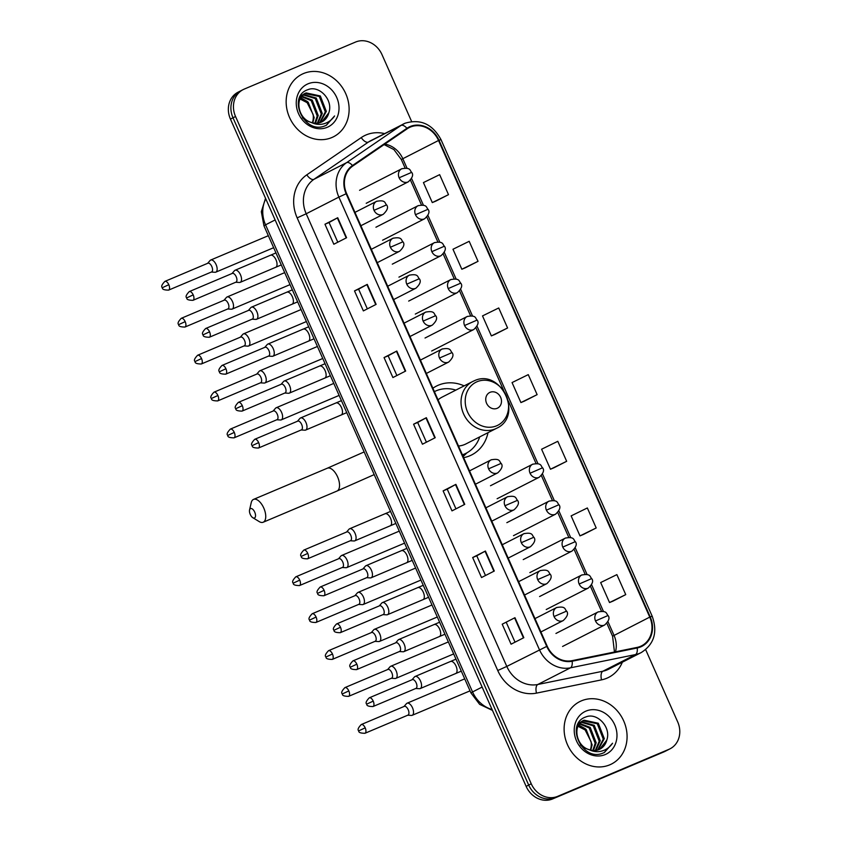 <?xml version="1.0" encoding="UTF-8"?>
<svg xmlns="http://www.w3.org/2000/svg" width="841" height="841" viewBox="0 0 841 841"><rect width="100%" height="100%" fill="white"/><g stroke="black" fill="none" stroke-linecap="round" stroke-linejoin="round"><path stroke-width="1.26" d="M464.148 385.872A38.665 33.682 63 0 0 438.413 385.167A38.665 33.682 63 0 0 436.49 386.061A38.665 33.682 63 0 0 432.884 388.237M463.654 457.662A38.665 33.682 63 0 0 469.72 455.833A38.665 33.682 63 0 0 471.643 454.939A38.665 33.682 63 0 0 488.022 432.652M241.703 90.386A21.887 19.07 63 0 0 240.621 90.891L238.066 92.195A21.887 19.07 63 0 0 230.445 119.107L526.14 786.377A21.887 19.07 63 0 0 552.569 798.95L663.864 751.917A21.887 19.07 63 0 0 664.958 751.412L667.512 750.109A21.887 19.07 63 0 1 666.419 750.614A21.887 19.07 63 0 0 667.512 750.109L670.056 748.805A21.887 19.07 63 0 0 677.688 721.893L645.667 649.641M240.621 90.891A21.887 19.07 63 0 0 232.999 117.803L528.695 785.073A21.887 19.07 63 0 0 555.123 797.646L666.419 750.614L555.123 797.646A21.887 19.07 63 0 1 528.695 785.073L232.999 117.803A21.887 19.07 63 0 1 240.621 90.891L243.175 89.588A21.887 19.07 63 0 0 235.543 116.5L531.239 783.77A21.887 19.07 63 0 0 557.678 796.343L668.973 749.32A21.887 19.07 63 0 0 670.056 748.805M303.454 73.566A35.017 30.507 63 0 0 301.719 74.376A35.017 30.507 63 0 0 289.977 118.444A35.017 30.507 63 0 0 331.806 137.556A35.017 30.507 63 0 0 333.551 136.747A35.017 30.507 63 0 0 345.294 92.678A35.017 30.507 63 0 0 303.454 73.566A35.017 30.507 63 0 0 301.719 74.376A35.017 30.507 63 0 0 289.977 118.444A35.017 30.507 63 0 0 331.806 137.556A35.017 30.507 63 0 0 333.551 136.747A35.017 30.507 63 0 0 345.294 92.678A35.017 30.507 63 0 0 303.454 73.566M581.425 700.837A35.017 30.507 63 0 0 579.68 701.646A35.017 30.507 63 0 0 567.938 745.715A35.017 30.507 63 0 0 609.778 764.826A35.017 30.507 63 0 0 611.512 764.027A35.017 30.507 63 0 0 623.255 719.959A35.017 30.507 63 0 0 581.425 700.837A35.017 30.507 63 0 0 579.68 701.646A35.017 30.507 63 0 0 567.938 745.715A35.017 30.507 63 0 0 609.778 764.826A35.017 30.507 63 0 0 611.512 764.027A35.017 30.507 63 0 0 623.255 719.959A35.017 30.507 63 0 0 581.425 700.837M410.345 127.075A23.348 20.342 -117 0 1 438.539 140.479L649.757 617.105A23.348 20.342 -117 0 1 641.62 645.814A23.348 20.342 -117 0 1 637.058 647.412L572.006 660.669A23.348 20.342 -117 0 1 547.207 646.203L346.618 193.556A23.348 20.342 -117 0 1 352.8 166.013L407.233 128.768A23.348 20.342 -117 0 1 409.189 127.611A23.348 20.342 -117 0 1 410.345 127.075M410.114 126.539A23.926 20.846 63 0 0 406.918 128.284L352.484 165.519A23.926 20.846 63 0 0 346.145 193.756L546.734 646.403A23.926 20.846 63 0 0 572.153 661.226L637.215 647.969A23.926 20.846 63 0 0 650.219 616.905L439.013 140.289A23.926 20.846 63 0 0 410.114 126.539M612.984 601.115L625.746 594.619L616.884 574.624L600.663 582.55L609.525 602.545L613.121 601.063M583.444 534.456L596.206 527.959L587.344 507.964L571.134 515.89L579.985 535.885L583.58 534.403M553.904 467.796L566.666 461.299L557.804 441.304L541.593 449.231L550.456 469.225L554.04 467.743M435.743 201.157L448.505 194.66L439.643 174.655L423.433 182.581L432.295 202.586L435.88 201.104M465.283 267.816L478.045 261.32L469.183 241.314L452.973 249.251L461.835 269.246L465.42 267.764M494.823 334.476L507.586 327.979L498.724 307.974L482.513 315.911L491.375 335.906L494.96 334.424M524.364 401.136L537.126 394.639L528.264 374.634L512.053 382.571L520.915 402.566L524.5 401.083M411.627 121.514L381.993 54.623A21.887 19.07 63 0 0 355.554 42.05L244.258 89.083A21.887 19.07 63 0 0 243.175 89.588M494.287 571.028L481.525 577.536L472.663 557.541L485.425 551.034L494.287 571.028M523.827 637.688L511.065 644.195L502.203 624.201L514.965 617.693L523.827 637.688M405.667 371.049L392.905 377.556L384.043 357.562L396.805 351.044L405.667 371.049M376.127 304.389L363.365 310.897L354.503 290.902L367.265 284.384L376.127 304.389M346.587 237.73L333.824 244.237L324.962 224.242L337.725 217.724L346.587 237.73M464.747 504.369L451.985 510.876L443.123 490.881L455.885 484.363L464.747 504.369M435.207 437.709L422.445 444.216L413.583 424.221L426.345 417.704L435.207 437.709M413.583 424.221L417.693 422.487M426.419 442.187L417.683 422.476L426.345 417.704M443.123 490.881L447.233 489.147M455.959 508.847L447.223 489.136L455.885 484.363M324.962 224.242L329.073 222.508M337.798 242.208L329.062 222.497L337.725 217.724M354.503 290.902L358.613 289.167M367.338 308.868L358.602 289.157L367.265 284.384M384.043 357.562L388.153 355.827M396.878 375.528L388.143 355.817L396.805 351.044M502.203 624.201L514.965 617.693M472.663 557.541L476.773 555.806M485.499 575.507L476.763 555.796L485.425 551.034M537.126 394.639L520.915 402.566M507.586 327.979L491.375 335.906M478.045 261.32L461.835 269.246M448.505 194.66L432.295 202.586M566.666 461.299L550.456 469.225M596.206 527.959L579.985 535.885M625.746 594.619L609.525 602.545M515.039 642.167L506.303 622.456M300.479 95.853L302.939 94.697M300.868 95.622L302.487 95.044M328.82 112.831C333.562 99.827 318.97 84.825 307.838 89.703C287.096 96.41 303.685 134.139 324.332 126.108L326.403 125.225L334.592 115.953C331.764 120.095 327.969 122.765 323.186 123.953C319.096 124.878 315.049 124.331 311.054 122.323A16.484 14.36 63 0 0 321.115 122.25A16.484 14.36 63 0 0 321.935 121.871A16.484 14.36 63 0 0 328.82 112.831L321.683 121.998M311.054 122.323C297.504 118.602 294.434 96.915 306.198 92.92L320.326 95.958L326.319 111.369L320.127 122.628M298.65 100.426L304.4 93.803L306.198 92.92M314.313 123.648L305.083 120.2L302.403 117.687M304.915 93.561L319.307 96.473L325.309 111.885L319.591 122.786M300.353 98.365L308.174 102.16L314.166 117.572L312.81 122.86M312.326 122.744A16.484 14.36 63 0 0 313.115 114.429L307.154 102.676L300.037 99.007M300.163 96.421L301.183 96.252M301.793 96.189L312.221 100.09L318.224 115.501L315.48 123.249M299.964 96.789L300.784 96.704M301.414 96.683L311.212 100.605L317.204 116.016L314.839 123.196M303.496 94.528L316.269 98.029L322.271 113.43L317.898 123.133M303.054 94.896L315.259 98.544L321.262 113.956L317.32 123.207M308.006 83.827A23.779 20.72 63 0 0 298.534 113.63A23.779 20.72 63 0 0 327.265 127.296A23.779 20.72 63 0 0 336.726 97.493A23.779 20.72 63 0 0 308.006 83.827M300.7 97.756L307.364 101.488M334.592 115.953L326.182 125.33M250.261 514.429A5.109 2.502 -112.9 0 0 252.847 517.73A5.109 2.502 -112.9 0 0 255.349 516.942A5.109 2.502 -112.9 0 0 254.728 512.148A5.109 2.502 -112.9 0 0 251.764 508.658A5.109 2.502 -112.9 0 0 249.556 509.951A5.109 2.502 -112.9 0 0 250.261 514.429M249.556 509.951L251.217 502.697A12.405 6.076 67.1 0 1 253.53 499.396A12.405 6.076 67.1 0 1 263.78 508.048A12.405 6.076 67.1 0 1 263.18 522.24A12.405 6.076 67.1 0 1 259.196 521.588L252.847 517.73M497.157 408.316A8.757 7.622 63 0 0 500.647 397.341A8.757 7.622 63 0 0 490.072 392.316A8.757 7.622 63 0 0 486.582 403.281A8.757 7.622 63 0 0 497.157 408.316M458.492 446.024A26.26 22.875 63 0 0 464.695 444.5A26.26 22.875 63 0 0 465.998 443.89L496.579 428.29C523.817 416.148 500.91 367.811 474.124 380.847L472.705 381.509A26.26 22.875 63 0 0 463.896 414.56A26.26 22.875 63 0 0 495.275 428.889A26.26 22.875 63 0 0 496.579 428.29M462.392 454.823A34.649 30.192 63 0 0 464.264 454.119A34.649 30.192 63 0 0 465.988 453.32A34.649 30.192 63 0 0 479.717 436.889M455.843 390.108A34.649 30.192 63 0 0 436.206 390.792A34.649 30.192 63 0 0 434.482 391.591A34.649 30.192 63 0 0 434.398 391.633L434.482 391.591M462.466 454.981A34.649 30.192 63 0 0 462.992 454.771A34.649 30.192 63 0 0 464.716 453.972L465.988 453.32M474.009 380.899A26.26 22.875 63 0 0 472.705 381.509L442.124 397.11A26.26 22.875 63 0 0 438.045 399.874M211.322 272.064L215.033 272.274A6.57 3.217 -112.9 0 0 215.801 272.148A6.57 3.217 -112.9 0 0 215.906 272.095A6.57 3.217 -112.9 0 0 216.116 264.631A6.57 3.217 -112.9 0 0 210.692 260.048A6.57 3.217 -112.9 0 0 210.586 260.1A6.57 3.217 -112.9 0 0 210.071 260.51L207.632 263.328M168.81 284.7A4.741 2.323 -112.9 0 0 164.889 281.388C161.756 284.657 160.925 286.76 162.397 287.675L168.81 284.7A4.741 2.323 -112.9 0 1 168.578 290.124L211.575 271.948A4.741 2.323 -112.9 0 0 211.648 271.916A4.741 2.323 -112.9 0 0 211.806 266.523A4.741 2.323 -112.9 0 0 207.885 263.222A4.741 2.323 -112.9 0 0 207.811 263.254M227.69 308.994L231.401 309.204A6.57 3.217 -112.9 0 0 232.169 309.078A6.57 3.217 -112.9 0 0 232.274 309.025A6.57 3.217 -112.9 0 0 232.484 301.562A6.57 3.217 -112.9 0 0 227.059 296.978A6.57 3.217 -112.9 0 0 226.954 297.031A6.57 3.217 -112.9 0 0 226.429 297.441L224 300.258M185.178 321.63A4.741 2.323 -112.9 0 0 181.257 318.319C178.124 321.588 177.293 323.69 178.765 324.605L185.178 321.63A4.741 2.323 -112.9 0 1 184.946 327.054L227.943 308.878A4.741 2.323 -112.9 0 0 228.016 308.847A4.741 2.323 -112.9 0 0 228.174 303.454A4.741 2.323 -112.9 0 0 224.253 300.153A4.741 2.323 -112.9 0 0 224.179 300.184M244.058 345.924L247.769 346.135A6.57 3.217 -112.9 0 0 248.537 346.008A6.57 3.217 -112.9 0 0 248.631 345.956A6.57 3.217 -112.9 0 0 248.852 338.492A6.57 3.217 -112.9 0 0 243.417 333.909A6.57 3.217 -112.9 0 0 243.322 333.961A6.57 3.217 -112.9 0 0 242.797 334.371L240.358 337.188M201.535 358.56A4.741 2.323 -112.9 0 0 197.624 355.249C194.481 358.518 193.651 360.61 195.133 361.535L201.535 358.56A4.741 2.323 -112.9 0 1 201.314 363.985L244.311 345.809A4.741 2.323 -112.9 0 0 244.384 345.777A4.741 2.323 -112.9 0 0 244.531 340.384A4.741 2.323 -112.9 0 0 240.621 337.073A4.741 2.323 -112.9 0 0 240.537 337.115M260.416 382.855L264.137 383.065A6.57 3.217 -112.9 0 0 264.894 382.939A6.57 3.217 -112.9 0 0 264.999 382.886A6.57 3.217 -112.9 0 0 265.209 375.422A6.57 3.217 -112.9 0 0 259.785 370.839A6.57 3.217 -112.9 0 0 259.68 370.892A6.57 3.217 -112.9 0 0 259.165 371.301L256.726 374.119M217.903 395.48A4.741 2.323 -112.9 0 0 213.982 392.179C210.849 395.449 210.019 397.541 211.501 398.466L217.903 395.48A4.741 2.323 -112.9 0 1 217.672 400.915L260.668 382.739A4.741 2.323 -112.9 0 0 260.752 382.708A4.741 2.323 -112.9 0 0 260.899 377.315A4.741 2.323 -112.9 0 0 256.978 374.003A4.741 2.323 -112.9 0 0 256.904 374.045M276.784 419.775L280.495 419.995A6.57 3.217 -112.9 0 0 281.262 419.869A6.57 3.217 -112.9 0 0 281.367 419.817A6.57 3.217 -112.9 0 0 281.577 412.353A6.57 3.217 -112.9 0 0 276.153 407.769A6.57 3.217 -112.9 0 0 276.048 407.822A6.57 3.217 -112.9 0 0 275.533 408.232L273.094 411.049M234.271 432.411A4.741 2.323 -112.9 0 0 230.35 429.11C227.217 432.379 226.387 434.471 227.858 435.396L234.271 432.411A4.741 2.323 -112.9 0 1 234.04 437.846L277.036 419.67A4.741 2.323 -112.9 0 0 277.11 419.638A4.741 2.323 -112.9 0 0 277.267 414.245A4.741 2.323 -112.9 0 0 273.346 410.934A4.741 2.323 -112.9 0 0 273.272 410.976M342.245 567.496L345.956 567.707A6.57 3.217 -112.9 0 0 346.723 567.591A6.57 3.217 -112.9 0 0 346.828 567.538A6.57 3.217 -112.9 0 0 347.039 560.074A6.57 3.217 -112.9 0 0 341.614 555.491A6.57 3.217 -112.9 0 0 341.509 555.544A6.57 3.217 -112.9 0 0 340.983 555.954L338.555 558.76M299.732 580.132A4.741 2.323 -112.9 0 0 295.811 576.821C292.679 580.101 291.848 582.193 293.32 583.118L299.732 580.132A4.741 2.323 -112.9 0 1 299.501 585.557L342.497 567.391A4.741 2.323 -112.9 0 0 342.571 567.36A4.741 2.323 -112.9 0 0 342.729 561.967A4.741 2.323 -112.9 0 0 338.807 558.655A4.741 2.323 -112.9 0 0 338.734 558.687M358.613 604.427L362.324 604.637A6.57 3.217 -112.9 0 0 363.091 604.521A6.57 3.217 -112.9 0 0 363.186 604.469A6.57 3.217 -112.9 0 0 363.407 597.005A6.57 3.217 -112.9 0 0 357.972 592.421A6.57 3.217 -112.9 0 0 357.877 592.474A6.57 3.217 -112.9 0 0 357.351 592.884L354.913 595.691M316.09 617.063A4.741 2.323 -112.9 0 0 312.179 613.751C309.036 617.031 308.205 619.123 309.688 620.048L316.09 617.063A4.741 2.323 -112.9 0 1 315.869 622.487L358.865 604.322A4.741 2.323 -112.9 0 0 358.939 604.29A4.741 2.323 -112.9 0 0 359.086 598.897A4.741 2.323 -112.9 0 0 355.175 595.586A4.741 2.323 -112.9 0 0 355.102 595.617M374.97 641.357L378.692 641.567A6.57 3.217 -112.9 0 0 379.449 641.441A6.57 3.217 -112.9 0 0 379.554 641.399A6.57 3.217 -112.9 0 0 379.764 633.935A6.57 3.217 -112.9 0 0 374.34 629.352A6.57 3.217 -112.9 0 0 374.234 629.404A6.57 3.217 -112.9 0 0 373.719 629.814L371.28 632.621M332.458 653.993A4.741 2.323 -112.9 0 0 328.537 650.682C325.404 653.962 324.573 656.054 326.056 656.968L332.458 653.993A4.741 2.323 -112.9 0 1 332.237 659.418L375.223 641.252A4.741 2.323 -112.9 0 0 375.307 641.22A4.741 2.323 -112.9 0 0 375.454 635.828A4.741 2.323 -112.9 0 0 371.533 632.516A4.741 2.323 -112.9 0 0 371.459 632.548M391.338 678.288L395.049 678.498A6.57 3.217 -112.9 0 0 395.817 678.372A6.57 3.217 -112.9 0 0 395.922 678.33A6.57 3.217 -112.9 0 0 396.132 670.866A6.57 3.217 -112.9 0 0 390.708 666.282A6.57 3.217 -112.9 0 0 390.602 666.324A6.57 3.217 -112.9 0 0 390.087 666.745L387.648 669.552M348.826 690.924A4.741 2.323 -112.9 0 0 344.905 687.612C341.772 690.892 340.941 692.984 342.413 693.899L348.826 690.924A4.741 2.323 -112.9 0 1 348.595 696.348L391.591 678.182A4.741 2.323 -112.9 0 0 391.664 678.151A4.741 2.323 -112.9 0 0 391.822 672.758A4.741 2.323 -112.9 0 0 387.901 669.447A4.741 2.323 -112.9 0 0 387.827 669.478M407.706 715.218L411.417 715.428A6.57 3.217 -112.9 0 0 412.185 715.302A6.57 3.217 -112.9 0 0 412.29 715.26A6.57 3.217 -112.9 0 0 412.5 707.796A6.57 3.217 -112.9 0 0 407.076 703.213A6.57 3.217 -112.9 0 0 406.97 703.255A6.57 3.217 -112.9 0 0 406.445 703.675L404.016 706.482M365.194 727.854A4.741 2.323 -112.9 0 0 361.273 724.543C358.14 727.822 357.309 729.914 358.781 730.829L365.194 727.854A4.741 2.323 -112.9 0 1 364.962 733.278L407.959 715.113A4.741 2.323 -112.9 0 0 408.032 715.081A4.741 2.323 -112.9 0 0 408.19 709.688A4.741 2.323 -112.9 0 0 404.269 706.377A4.741 2.323 -112.9 0 0 404.195 706.408M235.711 282.261L239.422 282.471A6.57 3.217 -112.9 0 0 240.19 282.345A6.57 3.217 -112.9 0 0 240.295 282.292A6.57 3.217 -112.9 0 0 240.547 274.933A6.57 3.217 -112.9 0 0 235.081 270.245A6.57 3.217 -112.9 0 0 234.975 270.297A6.57 3.217 -112.9 0 0 234.45 270.707L232.021 273.525M193.199 294.886A4.741 2.323 -112.9 0 0 189.278 291.585C186.145 294.855 185.314 296.947 186.786 297.872L193.199 294.886A4.741 2.323 -112.9 0 1 192.967 300.321L235.964 282.145A4.741 2.323 -112.9 0 0 236.037 282.113A4.741 2.323 -112.9 0 0 236.195 276.721A4.741 2.323 -112.9 0 0 232.274 273.409A4.741 2.323 -112.9 0 0 232.2 273.451M252.079 319.191L255.79 319.401A6.57 3.217 -112.9 0 0 256.558 319.275A6.57 3.217 -112.9 0 0 256.652 319.223A6.57 3.217 -112.9 0 0 256.915 311.864A6.57 3.217 -112.9 0 0 251.438 307.175A6.57 3.217 -112.9 0 0 251.343 307.228A6.57 3.217 -112.9 0 0 250.818 307.638L248.379 310.455M209.556 331.817A4.741 2.323 -112.9 0 0 205.646 328.516C202.502 331.785 201.672 333.877 203.154 334.802L209.556 331.817A4.741 2.323 -112.9 0 1 209.335 337.252L252.332 319.075A4.741 2.323 -112.9 0 0 252.405 319.044A4.741 2.323 -112.9 0 0 252.552 313.651A4.741 2.323 -112.9 0 0 248.642 310.34A4.741 2.323 -112.9 0 0 248.558 310.382M268.437 356.111L272.148 356.332A6.57 3.217 -112.9 0 0 272.915 356.206A6.57 3.217 -112.9 0 0 273.02 356.153A6.57 3.217 -112.9 0 0 273.283 348.794A6.57 3.217 -112.9 0 0 267.806 344.106A6.57 3.217 -112.9 0 0 267.701 344.158A6.57 3.217 -112.9 0 0 267.186 344.568L264.747 347.386M225.924 368.747A4.741 2.323 -112.9 0 0 222.003 365.446C218.87 368.715 218.04 370.807 219.522 371.733L225.924 368.747A4.741 2.323 -112.9 0 1 225.693 374.171L268.689 356.006A4.741 2.323 -112.9 0 0 268.763 355.974A4.741 2.323 -112.9 0 0 268.92 350.581A4.741 2.323 -112.9 0 0 264.999 347.27A4.741 2.323 -112.9 0 0 264.926 347.312M284.805 393.041L288.516 393.262A6.57 3.217 -112.9 0 0 289.283 393.136A6.57 3.217 -112.9 0 0 289.388 393.083A6.57 3.217 -112.9 0 0 289.64 385.725A6.57 3.217 -112.9 0 0 284.174 381.036A6.57 3.217 -112.9 0 0 284.069 381.089A6.57 3.217 -112.9 0 0 283.554 381.499L281.115 384.305M242.292 405.677A4.741 2.323 -112.9 0 0 238.371 402.366C235.238 405.646 234.408 407.738 235.879 408.663L242.292 405.677A4.741 2.323 -112.9 0 1 242.061 411.102L285.057 392.936A4.741 2.323 -112.9 0 0 285.131 392.905A4.741 2.323 -112.9 0 0 285.288 387.512A4.741 2.323 -112.9 0 0 281.367 384.2A4.741 2.323 -112.9 0 0 281.293 384.242M301.173 429.972L304.884 430.193A6.57 3.217 -112.9 0 0 305.651 430.066A6.57 3.217 -112.9 0 0 305.756 430.014A6.57 3.217 -112.9 0 0 306.008 422.655A6.57 3.217 -112.9 0 0 300.542 417.966A6.57 3.217 -112.9 0 0 300.437 418.019A6.57 3.217 -112.9 0 0 299.911 418.429L297.483 421.236M258.66 442.608A4.741 2.323 -112.9 0 0 254.739 439.296C251.596 442.576 250.765 444.668 252.247 445.593L258.66 442.608A4.741 2.323 -112.9 0 1 258.429 448.032L301.425 429.867A4.741 2.323 -112.9 0 0 301.499 429.835A4.741 2.323 -112.9 0 0 301.656 424.442A4.741 2.323 -112.9 0 0 297.735 421.131A4.741 2.323 -112.9 0 0 297.661 421.162M350.266 540.763L353.977 540.973A6.57 3.217 -112.9 0 0 354.744 540.847A6.57 3.217 -112.9 0 0 354.849 540.805A6.57 3.217 -112.9 0 0 355.102 533.446A6.57 3.217 -112.9 0 0 349.635 528.758A6.57 3.217 -112.9 0 0 349.53 528.81A6.57 3.217 -112.9 0 0 349.004 529.22L346.576 532.027M307.753 553.399A4.741 2.323 -112.9 0 0 303.832 550.088C300.7 553.367 299.869 555.459 301.341 556.374L307.753 553.399A4.741 2.323 -112.9 0 1 307.522 558.823L350.518 540.658A4.741 2.323 -112.9 0 0 350.592 540.626A4.741 2.323 -112.9 0 0 350.75 535.233A4.741 2.323 -112.9 0 0 346.828 531.922A4.741 2.323 -112.9 0 0 346.755 531.954M366.634 577.693L370.345 577.904A6.57 3.217 -112.9 0 0 371.112 577.778A6.57 3.217 -112.9 0 0 371.207 577.735A6.57 3.217 -112.9 0 0 371.47 570.377A6.57 3.217 -112.9 0 0 365.993 565.688A6.57 3.217 -112.9 0 0 365.898 565.73A6.57 3.217 -112.9 0 0 365.372 566.151L362.934 568.958M324.111 590.329A4.741 2.323 -112.9 0 0 320.2 587.018C317.057 590.298 316.227 592.39 317.709 593.304L324.111 590.329A4.741 2.323 -112.9 0 1 323.89 595.754L366.886 577.588A4.741 2.323 -112.9 0 0 366.96 577.557A4.741 2.323 -112.9 0 0 367.107 572.164A4.741 2.323 -112.9 0 0 363.196 568.852A4.741 2.323 -112.9 0 0 363.123 568.884M382.991 614.624L386.713 614.834A6.57 3.217 -112.9 0 0 387.47 614.708A6.57 3.217 -112.9 0 0 387.575 614.666A6.57 3.217 -112.9 0 0 387.838 607.307A6.57 3.217 -112.9 0 0 382.361 602.619A6.57 3.217 -112.9 0 0 382.256 602.661A6.57 3.217 -112.9 0 0 381.74 603.081L379.302 605.888M340.479 627.26A4.741 2.323 -112.9 0 0 336.558 623.948C333.425 627.228 332.594 629.32 334.077 630.235L340.479 627.26A4.741 2.323 -112.9 0 1 340.258 632.684L383.244 614.519A4.741 2.323 -112.9 0 0 383.328 614.487A4.741 2.323 -112.9 0 0 383.475 609.094A4.741 2.323 -112.9 0 0 379.554 605.783A4.741 2.323 -112.9 0 0 379.48 605.814M399.359 651.554L403.07 651.764A6.57 3.217 -112.9 0 0 403.838 651.638A6.57 3.217 -112.9 0 0 403.943 651.596A6.57 3.217 -112.9 0 0 404.195 644.238A6.57 3.217 -112.9 0 0 398.729 639.549A6.57 3.217 -112.9 0 0 398.623 639.591A6.57 3.217 -112.9 0 0 398.108 640.012L395.669 642.818M356.847 664.19A4.741 2.323 -112.9 0 0 352.926 660.879C349.793 664.148 348.962 666.251 350.434 667.165L356.847 664.19A4.741 2.323 -112.9 0 1 356.616 669.615L399.612 651.449A4.741 2.323 -112.9 0 0 399.685 651.407A4.741 2.323 -112.9 0 0 399.843 646.025A4.741 2.323 -112.9 0 0 395.922 642.713A4.741 2.323 -112.9 0 0 395.848 642.745M415.727 688.485L419.438 688.695A6.57 3.217 -112.9 0 0 420.206 688.569A6.57 3.217 -112.9 0 0 420.311 688.527A6.57 3.217 -112.9 0 0 420.563 681.168A6.57 3.217 -112.9 0 0 415.097 676.479A6.57 3.217 -112.9 0 0 414.991 676.521A6.57 3.217 -112.9 0 0 414.466 676.942L412.037 679.749M373.215 701.121A4.741 2.323 -112.9 0 0 369.294 697.809C366.15 701.079 365.33 703.181 366.802 704.096L373.215 701.121A4.741 2.323 -112.9 0 1 372.983 706.545L415.98 688.38A4.741 2.323 -112.9 0 0 416.053 688.337A4.741 2.323 -112.9 0 0 416.211 682.955A4.741 2.323 -112.9 0 0 412.29 679.644A4.741 2.323 -112.9 0 0 412.216 679.675M578.45 723.134L580.91 721.967M578.829 722.903L580.448 722.314M606.782 740.101C611.523 727.097 596.942 712.096 585.799 716.974C565.068 723.691 581.657 761.41 602.303 753.378L604.374 752.495L612.563 743.223C609.736 747.365 605.93 750.035 601.157 751.223C597.057 752.148 593.021 751.612 589.026 749.604A16.484 14.36 63 0 0 599.086 749.531A16.484 14.36 63 0 0 599.906 749.142A16.484 14.36 63 0 0 606.782 740.101L599.654 749.278M589.026 749.604C575.475 745.872 572.406 724.196 584.169 720.201L598.287 723.228L604.29 738.64L598.098 749.899M576.621 727.707L582.371 721.073L584.169 720.201M592.285 750.918L583.055 747.47L580.374 744.968M582.887 720.832L597.278 723.744L603.281 739.155L597.562 750.056M578.324 725.636L586.135 729.431L592.138 744.842L590.771 750.14M590.298 750.014A16.484 14.36 63 0 0 591.086 741.709L585.126 729.946L578.009 726.277M578.135 723.691L579.155 723.523M579.764 723.47L590.193 727.37L596.195 742.771L593.441 750.519M577.935 724.069L578.755 723.985M579.375 723.954L589.173 727.885L595.176 743.297L592.8 750.477M581.467 721.799L594.24 725.299L600.243 740.711L595.87 750.414M581.015 722.177L593.231 725.815L599.234 741.226L595.281 750.477M585.967 711.108A23.779 20.72 63 0 0 576.505 740.9A23.779 20.72 63 0 0 605.226 754.566A23.779 20.72 63 0 0 614.697 724.763A23.779 20.72 63 0 0 585.967 711.108M578.661 725.026L585.336 728.758M612.563 743.223L604.153 752.611M230.445 119.107L235.543 116.5M663.864 751.917L668.973 749.32M552.569 798.95L557.678 796.343M526.14 786.377L531.239 783.77M265.798 198.897A29.183 25.419 63 0 0 265.556 224.82L275.123 219.943M492.458 710.382L479.643 704.348L470.939 692.9L263.937 225.777L265.556 224.82L472.558 691.943L482.124 687.055M470.939 692.9L472.558 691.943A29.183 25.419 63 0 0 492.08 709.52M438.539 140.479L402.818 158.718A23.348 20.342 63 0 0 384.789 144.126M622.34 662.203A36.478 31.779 -117 0 1 606.866 678.214A36.478 31.779 -117 0 1 601.557 679.854L536.495 693.121A36.478 31.779 -117 0 1 497.746 670.519L297.157 217.872A36.478 31.779 -117 0 1 306.818 174.823L361.252 137.588A36.478 31.779 -117 0 1 384.6 133.603M637.215 647.969A7.296 3.48 78.5 0 1 635.512 654.571L602.85 671.234A29.183 25.419 63 0 0 607.097 669.92A29.183 25.419 63 0 0 608.548 669.247L641.21 652.574A29.183 25.419 -117 0 1 635.512 654.571L570.45 667.828A29.183 25.419 -117 0 1 539.449 649.746L338.87 197.099L346.145 193.756M352.484 165.519A7.296 3.564 55.6 0 0 346.597 162.66L313.935 179.333A29.183 25.419 63 0 0 306.208 213.772L338.87 197.099A29.183 25.419 -117 0 1 346.597 162.66L401.031 125.425A29.183 25.419 -117 0 1 403.47 123.974A29.183 25.419 -117 0 1 404.92 123.301M650.219 616.905L652.185 616.211L440.978 139.585C432.474 124.069 420.489 118.623 405.036 123.249L370.807 140.647A29.183 25.419 63 0 0 368.369 142.097L313.935 179.333A7.296 3.564 -124.4 0 1 306.818 174.823M406.918 128.284A7.296 3.564 55.6 0 0 401.031 125.425L368.369 142.097A7.296 3.564 -124.4 0 1 361.252 137.588M546.734 646.403L506.797 666.419A29.183 25.419 63 0 0 537.788 684.49L602.85 671.234A7.296 3.48 -101.5 0 0 601.557 679.854M572.153 661.226A7.296 3.48 78.5 0 1 570.45 667.828L537.788 684.49A7.296 3.48 -101.5 0 0 536.495 693.121M440.978 139.585L439.013 140.289M297.157 217.872L306.208 213.772L506.797 666.419L497.746 670.519M615.496 651.807A23.348 20.342 63 0 0 614.025 635.333L607.948 621.615M649.757 617.105L612.574 636.195L606.845 623.286M603.46 611.481L591.58 584.684M587.092 574.55L575.223 547.754M570.724 537.62L558.855 510.823M554.366 500.689L542.487 473.893M537.998 463.759L477.026 326.171M472.537 316.048L460.668 289.241M456.169 279.117L444.3 252.321M439.811 242.187L427.932 215.391M423.444 205.257L411.564 178.46M407.076 168.326L402.818 158.718L401.357 159.58L393.914 149.561L384.095 144.599M434.829 437.898L425.966 417.903M405.288 371.238L396.426 351.244M375.748 304.579L366.886 284.584M346.208 237.919L337.346 217.924M464.369 504.558L455.507 484.563M493.909 571.218L485.047 551.223M523.449 637.877L514.587 617.883M374.203 474.608L336.989 491.049A12.405 6.076 -112.9 0 0 337.577 476.858A12.405 6.076 -112.9 0 0 327.338 468.206L364.153 451.932M496.663 425.788A24.126 21.014 63 0 0 506.271 395.564A24.126 21.014 63 0 0 477.131 381.698A24.126 21.014 63 0 0 467.522 411.932A24.126 21.014 63 0 0 496.663 425.788M462.645 455.391A34.975 30.476 63 0 0 466.135 453.236M402.03 168.642A7.296 6.36 63 0 0 401.672 168.81C411.144 166.991 409.798 170.839 411.659 172.352L399.128 177.787A7.296 6.36 63 0 0 407.938 181.982A7.296 6.36 63 0 0 408.305 181.814L366.203 203.301M359.57 190.297L401.672 168.81A7.296 6.36 63 0 0 399.128 177.787M418.397 205.572A7.296 6.36 63 0 0 418.03 205.74C427.501 203.921 426.166 207.769 428.016 209.283L415.496 214.718A7.296 6.36 63 0 0 424.306 218.912A7.296 6.36 63 0 0 424.663 218.744L382.56 240.232M375.927 227.228L418.03 205.74A7.296 6.36 63 0 0 415.496 214.718M434.765 242.502A7.296 6.36 63 0 0 434.398 242.671C443.869 240.852 442.524 244.699 444.384 246.213L431.853 251.648A7.296 6.36 63 0 0 440.673 255.843A7.296 6.36 63 0 0 441.031 255.675L398.928 277.152M392.295 264.158L434.398 242.671A7.296 6.36 63 0 0 431.853 251.648M451.123 279.433A7.296 6.36 63 0 0 450.765 279.601C460.237 277.782 458.892 281.63 460.752 283.144L448.221 288.579A7.296 6.36 63 0 0 457.031 292.773A7.296 6.36 63 0 0 457.399 292.594L415.296 314.082M408.663 301.089L450.765 279.601A7.296 6.36 63 0 0 448.221 288.579M467.491 316.363A7.296 6.36 63 0 0 467.133 316.531C476.605 314.713 475.26 318.56 477.11 320.074L464.589 325.509A7.296 6.36 63 0 0 473.399 329.693A7.296 6.36 63 0 0 473.767 329.525L431.654 351.012M425.031 338.019L467.133 316.531A7.296 6.36 63 0 0 464.589 325.509M532.952 464.085A7.296 6.36 63 0 0 532.595 464.253C542.056 462.424 540.721 466.282 542.571 467.796L530.051 473.231A7.296 6.36 63 0 0 538.86 477.415A7.296 6.36 63 0 0 539.218 477.246L497.115 498.734M490.482 485.741L532.595 464.253A7.296 6.36 63 0 0 530.051 473.231M549.32 501.015A7.296 6.36 63 0 0 548.952 501.183C558.424 499.354 557.078 503.212 558.939 504.726L546.408 510.161A7.296 6.36 63 0 0 555.228 514.345A7.296 6.36 63 0 0 555.586 514.177L513.483 535.664M506.85 522.671L548.952 501.183A7.296 6.36 63 0 0 546.408 510.161M565.678 537.946A7.296 6.36 63 0 0 565.32 538.114C574.792 536.285 573.446 540.143 575.307 541.657L562.776 547.081A7.296 6.36 63 0 0 571.586 551.275A7.296 6.36 63 0 0 571.954 551.107L529.851 572.595M523.218 559.601L565.32 538.114A7.296 6.36 63 0 0 562.776 547.081M582.046 574.876A7.296 6.36 63 0 0 581.688 575.044C591.16 573.215 589.814 577.073 591.675 578.587L579.144 584.011A7.296 6.36 63 0 0 587.954 588.206A7.296 6.36 63 0 0 588.322 588.038L546.219 609.525M539.586 596.532L581.688 575.044A7.296 6.36 63 0 0 579.144 584.011M598.414 611.806A7.296 6.36 63 0 0 598.046 611.975C607.517 610.145 606.182 613.993 608.032 615.517L595.512 620.942A7.296 6.36 63 0 0 604.322 625.136A7.296 6.36 63 0 0 604.679 624.968L562.576 646.456M555.943 633.462L598.046 611.975A7.296 6.36 63 0 0 595.512 620.942M376.947 201.167A7.296 6.36 63 0 0 376.579 201.335C386.051 199.517 384.705 203.364 386.566 204.878L374.035 210.313A7.296 6.36 63 0 0 382.855 214.508A7.296 6.36 63 0 0 383.212 214.329L360.873 225.735M354.955 212.374L376.579 201.335A7.296 6.36 63 0 0 374.035 210.313M275.575 267.385A6.57 3.217 -112.9 0 0 275.69 267.343A6.57 3.217 -112.9 0 0 275.785 267.291A6.57 3.217 -112.9 0 0 275.827 259.459A6.57 3.217 -112.9 0 0 270.571 255.244A6.57 3.217 -112.9 0 0 270.476 255.296M393.304 238.098A7.296 6.36 63 0 0 392.947 238.266C402.418 236.447 401.073 240.295 402.934 241.809L390.403 247.243A7.296 6.36 63 0 0 399.212 251.427A7.296 6.36 63 0 0 399.58 251.259L377.241 262.665M371.323 249.304L392.947 238.266A7.296 6.36 63 0 0 390.403 247.243M291.943 304.316A6.57 3.217 -112.9 0 0 292.048 304.274A6.57 3.217 -112.9 0 0 292.153 304.221A6.57 3.217 -112.9 0 0 292.195 296.389A6.57 3.217 -112.9 0 0 286.939 292.174A6.57 3.217 -112.9 0 0 286.834 292.226M409.672 275.028A7.296 6.36 63 0 0 409.315 275.196C418.776 273.378 417.441 277.225 419.291 278.739L406.771 284.174A7.296 6.36 63 0 0 415.58 288.358A7.296 6.36 63 0 0 415.938 288.19L393.609 299.596M387.69 286.234L409.315 275.196A7.296 6.36 63 0 0 406.771 284.174M308.311 341.246A6.57 3.217 -112.9 0 0 308.416 341.204A6.57 3.217 -112.9 0 0 308.521 341.152A6.57 3.217 -112.9 0 0 308.563 333.32A6.57 3.217 -112.9 0 0 303.307 329.104A6.57 3.217 -112.9 0 0 303.202 329.157M426.04 311.958A7.296 6.36 63 0 0 425.672 312.127C435.144 310.308 433.798 314.156 435.659 315.669L423.139 321.104A7.296 6.36 63 0 0 431.948 325.288A7.296 6.36 63 0 0 432.306 325.12L409.966 336.526M404.048 323.165L425.672 312.127A7.296 6.36 63 0 0 423.139 321.104M324.679 378.177A6.57 3.217 -112.9 0 0 324.784 378.135A6.57 3.217 -112.9 0 0 324.889 378.082A6.57 3.217 -112.9 0 0 324.92 370.25A6.57 3.217 -112.9 0 0 319.675 366.035A6.57 3.217 -112.9 0 0 319.569 366.087M442.398 348.889A7.296 6.36 63 0 0 442.04 349.057C451.512 347.238 450.166 351.086 452.027 352.6L439.496 358.035A7.296 6.36 63 0 0 448.306 362.219A7.296 6.36 63 0 0 448.674 362.05L426.334 373.457M420.416 360.095L442.04 349.057A7.296 6.36 63 0 0 439.496 358.035M341.036 415.107A6.57 3.217 -112.9 0 0 341.141 415.065A6.57 3.217 -112.9 0 0 341.246 415.012A6.57 3.217 -112.9 0 0 341.288 407.181A6.57 3.217 -112.9 0 0 336.032 402.965A6.57 3.217 -112.9 0 0 335.927 403.018M491.501 459.68A7.296 6.36 63 0 0 491.133 459.848C500.605 458.019 499.26 461.877 501.12 463.391L488.589 468.815A7.296 6.36 63 0 0 497.409 473.01A7.296 6.36 63 0 0 497.767 472.842L475.428 484.237M469.509 470.886L491.133 459.848A7.296 6.36 63 0 0 488.589 468.815M390.129 525.888A6.57 3.217 -112.9 0 0 390.245 525.856A6.57 3.217 -112.9 0 0 390.34 525.804A6.57 3.217 -112.9 0 0 390.382 517.961A6.57 3.217 -112.9 0 0 385.125 513.756A6.57 3.217 -112.9 0 0 385.031 513.809M507.859 496.611A7.296 6.36 63 0 0 507.501 496.779C516.973 494.95 515.628 498.808 517.488 500.321L504.957 505.746A7.296 6.36 63 0 0 513.767 509.94A7.296 6.36 63 0 0 514.135 509.772L491.796 521.168M485.877 507.817L507.501 496.779A7.296 6.36 63 0 0 504.957 505.746M406.497 562.818A6.57 3.217 -112.9 0 0 406.602 562.787A6.57 3.217 -112.9 0 0 406.708 562.734A6.57 3.217 -112.9 0 0 406.75 554.892A6.57 3.217 -112.9 0 0 401.493 550.687A6.57 3.217 -112.9 0 0 401.388 550.739M524.227 533.541A7.296 6.36 63 0 0 523.869 533.709C533.341 531.88 531.996 535.738 533.846 537.252L521.325 542.676A7.296 6.36 63 0 0 530.135 546.871A7.296 6.36 63 0 0 530.503 546.703L508.164 558.098M502.245 544.747L523.869 533.709A7.296 6.36 63 0 0 521.325 542.676M422.865 599.749A6.57 3.217 -112.9 0 0 422.97 599.717A6.57 3.217 -112.9 0 0 423.076 599.665A6.57 3.217 -112.9 0 0 423.118 591.822A6.57 3.217 -112.9 0 0 417.861 587.617A6.57 3.217 -112.9 0 0 417.756 587.67M540.595 570.471A7.296 6.36 63 0 0 540.227 570.64C549.699 568.81 548.353 572.658 550.214 574.182L537.693 579.607A7.296 6.36 63 0 0 546.503 583.801A7.296 6.36 63 0 0 546.86 583.633L524.521 595.029M518.603 581.678L540.227 570.64A7.296 6.36 63 0 0 537.693 579.607M439.233 636.679A6.57 3.217 -112.9 0 0 439.338 636.637A6.57 3.217 -112.9 0 0 439.444 636.595A6.57 3.217 -112.9 0 0 439.475 628.753A6.57 3.217 -112.9 0 0 434.229 624.548A6.57 3.217 -112.9 0 0 434.124 624.59M556.963 607.402A7.296 6.36 63 0 0 556.595 607.57C566.067 605.741 564.721 609.588 566.582 611.113L554.051 616.537A7.296 6.36 63 0 0 562.871 620.732A7.296 6.36 63 0 0 563.228 620.563L540.889 631.959M534.971 618.608L556.595 607.57A7.296 6.36 63 0 0 554.051 616.537M455.591 673.609A6.57 3.217 -112.9 0 0 455.696 673.567A6.57 3.217 -112.9 0 0 455.801 673.525A6.57 3.217 -112.9 0 0 455.843 665.683A6.57 3.217 -112.9 0 0 450.587 661.478A6.57 3.217 -112.9 0 0 450.482 661.52M263.937 225.777L261.33 211.711L265.535 198.287M641.21 652.574C654.172 644.248 657.83 632.127 652.185 616.211M601.483 611.176L590.477 586.356M585.115 574.245L574.119 549.425M568.747 537.315L557.751 512.495M552.379 500.384L541.383 475.564M536.022 463.454L508.342 400.989M503.675 390.476L475.922 327.843M470.561 315.743L459.564 290.912M454.193 278.813L443.196 253.993M437.825 241.882L426.829 217.062M421.467 204.952L410.461 180.132M405.099 168.021L401.357 159.58M614.466 652.017L612.574 636.195M300.521 95.779L301.362 95.359M336.989 491.049L263.18 522.24M327.338 468.206L253.53 499.396M467.007 452.763L463.139 456.516M273.651 247.706L215.801 272.148M411.659 172.352C413.635 174.686 412.521 177.829 408.305 181.814M268.332 235.701L210.692 260.048M164.889 281.388L207.885 263.222M168.578 290.124C164.09 290.082 162.029 289.272 162.397 287.675M290.019 284.636L232.169 309.078M428.016 209.283C430.003 211.617 428.889 214.76 424.663 218.744M284.7 272.631L227.059 296.978M181.257 318.319L224.253 300.153M184.946 327.054C180.458 327.012 178.397 326.203 178.765 324.605M306.387 321.567L248.537 346.008M444.384 246.213C446.371 248.537 445.246 251.69 441.031 255.675M301.057 309.551L243.417 333.909M197.624 355.249L240.621 337.073M201.314 363.985C196.826 363.943 194.765 363.133 195.133 361.535M322.744 358.497L264.894 382.939M460.752 283.144C462.729 285.467 461.614 288.621 457.399 292.594M317.425 346.481L259.785 370.839M213.982 392.179L256.978 374.003M217.672 400.915C213.183 400.873 211.123 400.064 211.501 398.466M339.112 395.417L281.262 419.869M477.11 320.074C479.097 322.397 477.982 325.551 473.767 329.525M333.793 383.412L276.153 407.769M230.35 429.11L273.346 410.934M234.04 437.846C229.551 437.804 227.49 436.994 227.858 435.396M404.574 543.139L346.723 567.591M542.571 467.796C544.558 470.119 543.444 473.273 539.218 477.246M399.254 531.134L341.614 555.491M295.811 576.821L338.807 558.655M299.501 585.557C295.012 585.525 292.952 584.705 293.32 583.118M420.942 580.069L363.091 604.521M558.939 504.726C560.926 507.049 559.801 510.203 555.586 514.177M415.612 568.064L357.972 592.421M312.179 613.751L355.175 595.586M315.869 622.487C311.38 622.456 309.32 621.636 309.688 620.048M437.299 617L379.449 641.441M575.307 541.657C577.283 543.98 576.169 547.134 571.954 551.107M431.98 604.994L374.34 629.352M328.537 650.682L371.533 632.516M332.237 659.418C327.738 659.386 325.677 658.566 326.056 656.968M453.667 653.93L395.817 678.372M591.675 578.587C593.651 580.91 592.537 584.064 588.322 588.038M448.348 641.925L390.708 666.282M344.905 687.612L387.901 669.447M348.595 696.348C344.106 696.316 342.045 695.496 342.413 693.899M470.035 690.86L412.185 715.302M608.032 615.517C610.019 617.841 608.905 620.994 604.679 624.968M464.716 678.855L407.076 703.213M361.273 724.543L404.269 706.377M364.962 733.278C360.474 733.247 358.413 732.427 358.781 730.829M275.964 252.92L235.081 270.245M240.19 282.345L281.283 264.926M189.278 291.585L232.274 273.409M192.967 300.321C188.479 300.279 186.418 299.47 186.786 297.872M386.566 204.878C388.553 207.201 387.428 210.355 383.212 214.329M292.332 289.851L251.438 307.175M256.558 319.275L297.651 301.856M205.646 328.516L248.642 310.34M209.335 337.252C204.847 337.209 202.786 336.4 203.154 334.802M402.934 241.809C404.91 244.132 403.796 247.286 399.58 251.259M308.689 326.781L267.806 344.106M272.915 356.206L314.019 338.786M222.003 365.446L264.999 347.27M225.693 374.171C221.204 374.14 219.144 373.33 219.522 371.733M419.291 278.739C421.278 281.062 420.164 284.216 415.938 288.19M325.057 363.711L284.174 381.036M289.283 393.136L330.376 375.717M238.371 402.366L281.367 384.2M242.061 411.102C237.572 411.07 235.512 410.261 235.879 408.663M435.659 315.669C437.646 317.993 436.521 321.146 432.306 325.12M341.425 400.642L300.542 417.966M305.651 430.066L346.744 412.647M254.739 439.296L297.735 421.131M258.429 448.032C253.94 448.001 251.88 447.191 252.247 445.593M452.027 352.6C454.003 354.923 452.889 358.077 448.674 362.05M390.518 511.433L349.635 528.758M354.744 540.847L395.838 523.438M303.832 550.088L346.828 531.922M307.522 558.823C303.033 558.792 300.973 557.972 301.341 556.374M501.12 463.391C503.107 465.714 501.982 468.868 497.767 472.842M406.886 548.364L365.993 565.688M371.112 577.778L412.206 560.369M320.2 587.018L363.196 568.852M323.89 595.754C319.401 595.722 317.341 594.902 317.709 593.304M517.488 500.321C519.465 502.645 518.35 505.798 514.135 509.772M423.254 585.294L382.361 602.619M387.47 614.708L428.574 597.289M336.558 623.948L379.554 605.783M340.258 632.684C335.759 632.653 333.698 631.833 334.077 630.235M533.846 537.252C535.833 539.575 534.718 542.729 530.503 546.703M439.612 622.214L398.729 639.549M403.838 651.638L444.931 634.219M352.926 660.879L395.922 642.713M356.616 669.615C352.127 669.583 350.066 668.763 350.434 667.165M550.214 574.182C552.201 576.505 551.076 579.659 546.86 583.633M455.98 659.144L415.097 676.479M420.206 688.569L461.299 671.15M369.294 697.809L412.29 679.644M372.983 706.545C368.495 706.514 366.434 705.694 366.802 704.096M566.582 611.113C568.569 613.436 567.444 616.59 563.228 620.563M578.492 723.06L579.333 722.629"/></g></svg>
